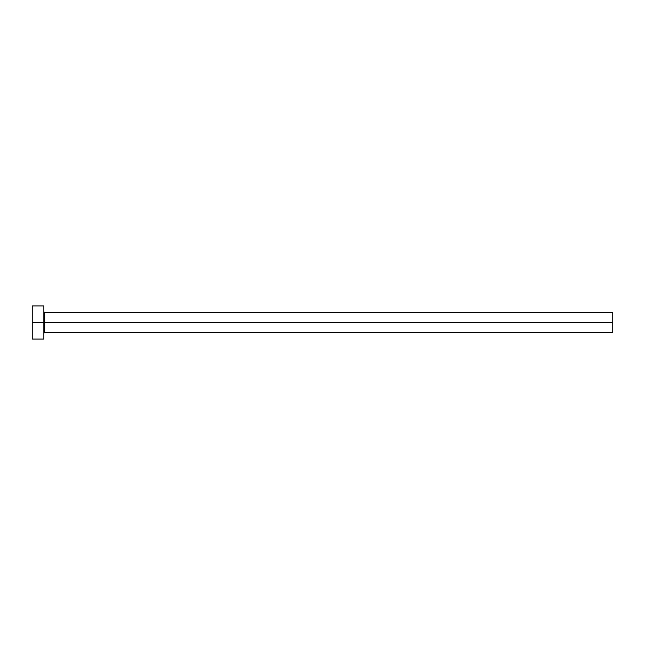 <?xml version="1.0" encoding="UTF-8"?>
<svg xmlns="http://www.w3.org/2000/svg" width="645" height="645" viewBox="0 0 645 645"><rect width="100%" height="100%" fill="white"/><g stroke="black" fill="none" stroke-linecap="round" stroke-linejoin="round"><path stroke-width="0.97" d="M32.25 339.085L32.25 305.915L32.25 322.5L612.75 322.5L612.75 332.449L612.75 322.5L44.69 322.5L44.69 312.551L44.69 322.5L32.25 322.5L32.25 339.085L43.86 339.085L43.86 305.915L43.86 339.085M43.86 333.28L44.69 332.449L44.69 322.5L44.69 332.449L612.75 332.449M612.75 322.5L612.75 312.551L612.75 322.5M612.75 312.551L44.69 312.551L43.86 311.72M32.25 305.915L43.86 305.915"/></g></svg>
